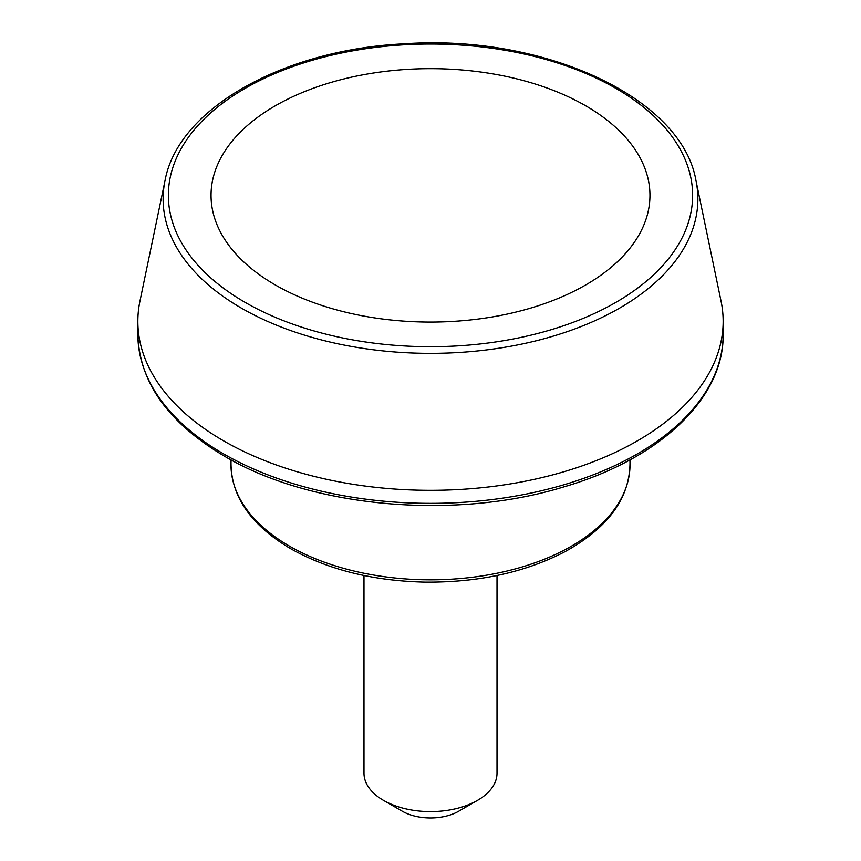 <?xml version="1.0" encoding="UTF-8"?>
<svg xmlns="http://www.w3.org/2000/svg" width="861" height="861" viewBox="0 0 861 861"><rect width="100%" height="100%" fill="white"/><g stroke="black" fill="none" stroke-linecap="round" stroke-linejoin="round"><path stroke-width="1.29" d="M363.988 575.514L363.988 773.189A66.512 38.401 0 0 0 383.468 800.343A66.512 38.401 0 0 0 477.532 800.343A66.512 38.401 0 0 0 497.012 773.189L497.012 575.514M402.281 811.202L383.468 800.343L402.281 811.202A39.907 23.043 0 0 0 458.719 811.202L477.532 800.343M275.326 284.959A219.447 126.696 0 0 0 585.674 284.959A219.447 126.696 0 0 0 585.674 105.774A219.447 126.696 0 0 0 275.326 105.774A219.447 126.696 0 0 0 275.326 284.959M165.032 180.584L139.934 301.21A292.654 168.96 0 0 0 137.846 321.357A292.654 168.96 0 0 0 223.569 440.832A292.654 168.96 0 0 0 542.495 477.457A292.654 168.96 0 0 0 723.154 321.357A292.654 168.96 0 0 0 721.066 301.21L695.968 180.584C681.944 97.605 543.517 33.88 404.11 43.814C282.989 49.647 178.001 108.777 165.032 180.584A267.373 154.367 0 0 0 241.435 308.141A267.373 154.367 0 0 0 547.392 337.824A267.373 154.367 0 0 0 695.968 180.584M289.404 546.089A199.537 115.202 0 0 0 508.313 570.703A199.537 115.202 0 0 0 630.004 462.809C629.768 498.228 608.135 527.836 565.096 551.621C525.081 572.436 478.296 582.606 424.721 582.122C372.748 580.874 328.009 569.702 290.512 548.618C250.928 525.135 231.082 496.528 230.996 462.809A199.537 115.202 0 0 0 289.404 546.089M223.569 453.865A292.654 168.96 0 0 0 542.495 490.49A292.654 168.96 0 0 0 723.154 334.391C724.112 398.223 659.763 458.978 563.955 486.852C455.017 520.518 311.058 507.635 224.667 456.298C168.164 422.837 139.224 382.198 137.846 334.391A292.654 168.96 0 0 0 223.569 453.865M245.148 302.383A262.131 151.342 0 0 0 683.699 234.536A262.131 151.342 0 0 0 362.653 49.185A262.131 151.342 0 0 0 245.148 302.383M231.071 459.882L230.996 462.809M629.929 459.882L630.004 462.809M137.846 321.357L137.846 334.391M723.154 321.357L723.154 334.391"/></g></svg>

